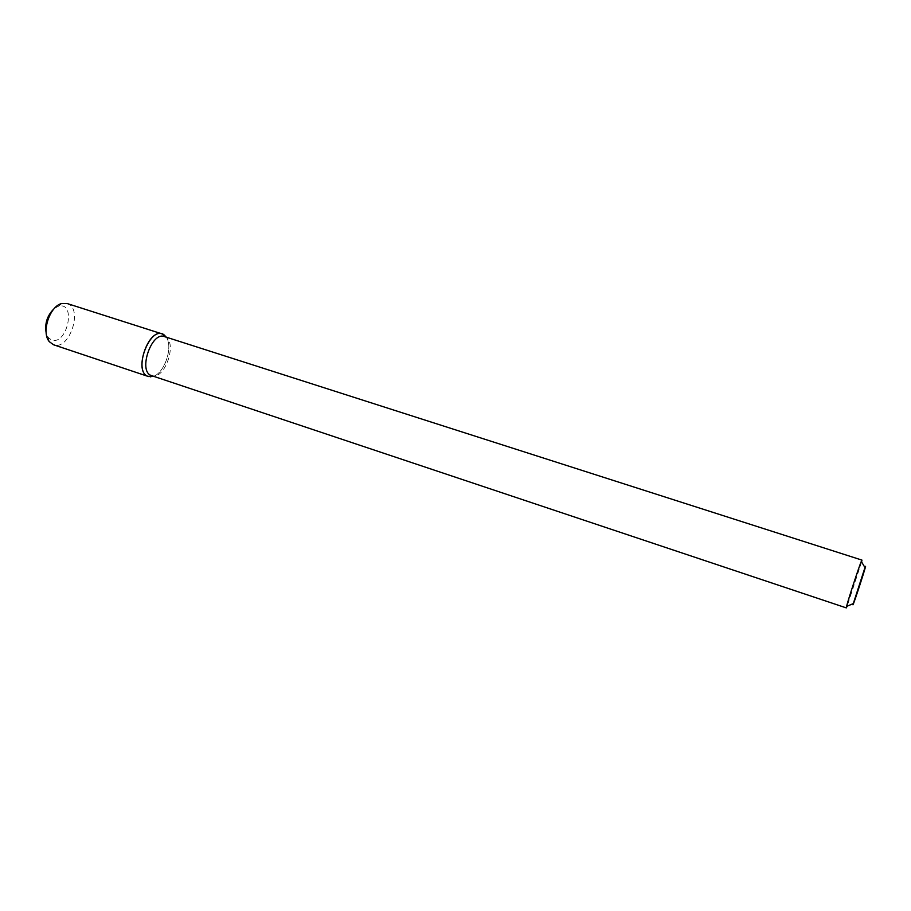 <?xml version="1.0" encoding="UTF-8"?>
<svg xmlns="http://www.w3.org/2000/svg" width="911" height="911" viewBox="0 0 911 911"><rect width="100%" height="100%" fill="white"/><g stroke="black" fill="none" stroke-linecap="round" stroke-linejoin="round"><path stroke-width="0.68" stroke-dasharray="4.55 3.42" d="M166.303 337.184C173.295 346.59 164.697 372.85 153.504 376.3C164.697 372.85 173.295 346.59 166.303 337.184M164.39 336.569L165.939 337.321C176.745 343.458 165.631 377.416 153.287 375.97L151.59 375.662M861.612 561.928L847.116 606.225M67.05 303.5C83.641 307.872 69.498 351.054 53.544 344.768M54.398 308.396L58.406 306.29C76.979 301.051 67.015 346.681 51.164 339.757L48.215 337.412L46.233 333.335M48.215 337.412L49.331 341.693M58.406 306.29L61.834 303.488"/><path stroke-width="1.37" d="M148.356 376.528L153.504 376.3L147.798 376.311C132.425 370.766 150.588 324.362 163.991 334.792L166.303 337.184L162.283 333.961L67.05 303.5L61.834 303.488C49.706 306.039 41.063 332.469 49.331 341.693L53.544 344.768L147.798 376.311C133.507 371.426 148.322 328.142 162.283 333.961M847.116 606.225L846.308 607.888L151.078 375.457C138.017 370.948 151.613 331.251 164.39 336.569L861.954 560.106L861.612 561.928M846.308 607.888L846.558 606.464C848.016 600.167 858.766 567.348 861.305 561.404L861.954 560.106M852.924 604.756L864.96 567.587C868.889 557.669 852.981 606.794 852.924 604.756M46.233 333.335C44.502 323.564 47.224 315.252 54.398 308.396M165.677 336.99L163.991 334.792M152.877 376.084L150.224 376.869M864.96 567.587L861.305 561.404M853.163 603.64L846.558 606.464"/></g></svg>
